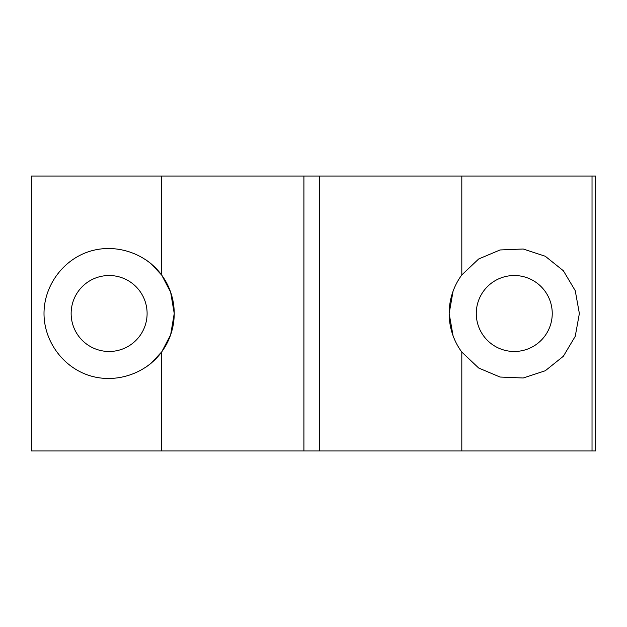 <?xml version="1.0" encoding="UTF-8"?>
<svg xmlns="http://www.w3.org/2000/svg" width="627" height="627" viewBox="0 0 627 627"><rect width="100%" height="100%" fill="white"/><g stroke="black" fill="none" stroke-linecap="round" stroke-linejoin="round"><path stroke-width="0.94" d="M461.809 176.046L319.472 176.046L319.472 450.954L595.65 450.954L595.65 176.046L461.809 176.046L461.809 274.924L478.667 258.982L500.04 249.961L523.216 249.005L545.263 256.239L563.367 270.746L575.241 290.669L579.372 313.5L575.241 336.331L563.367 356.254L545.263 370.761L523.216 377.995L500.04 377.039L478.667 368.018L461.809 352.076A65.114 65.114 0 0 1 449.151 313.5L453.047 335.696L449.151 313.5L453.047 291.304L449.151 313.5A65.114 65.114 0 0 1 461.809 274.924M145.111 259.241L150.927 263.575L161.727 275.135L170.638 292.166L174.235 313.5L170.638 334.834L161.727 351.865L150.927 363.425L145.111 367.759L150.927 363.425L161.727 351.865L170.638 334.834L174.235 313.5L170.638 292.166L161.727 275.135L150.927 263.575L145.111 259.241M476.277 313.5A37.981 37.981 0 0 0 533.248 346.394A37.981 37.981 0 0 0 533.248 280.606A37.981 37.981 0 0 0 476.277 313.5M71.141 313.5A37.981 37.981 0 0 0 128.112 346.394A37.981 37.981 0 0 0 128.112 280.606A37.981 37.981 0 0 0 71.141 313.5M44.008 313.5C43.976 286.014 62.692 260.174 88.822 251.631C114.929 243.033 145.315 252.752 161.57 274.924A65.114 65.114 0 0 1 161.57 352.076C145.315 374.248 114.929 383.967 88.822 375.369C62.692 366.826 43.976 340.986 44.008 313.5M461.809 352.076L461.809 450.954M319.472 176.046L31.35 176.046L31.35 450.954L161.57 450.954L161.57 352.076M161.57 450.954L319.472 450.954M303.915 176.046L303.915 450.954M161.57 274.924L161.57 176.046M592.029 450.954L592.029 176.046"/></g></svg>
